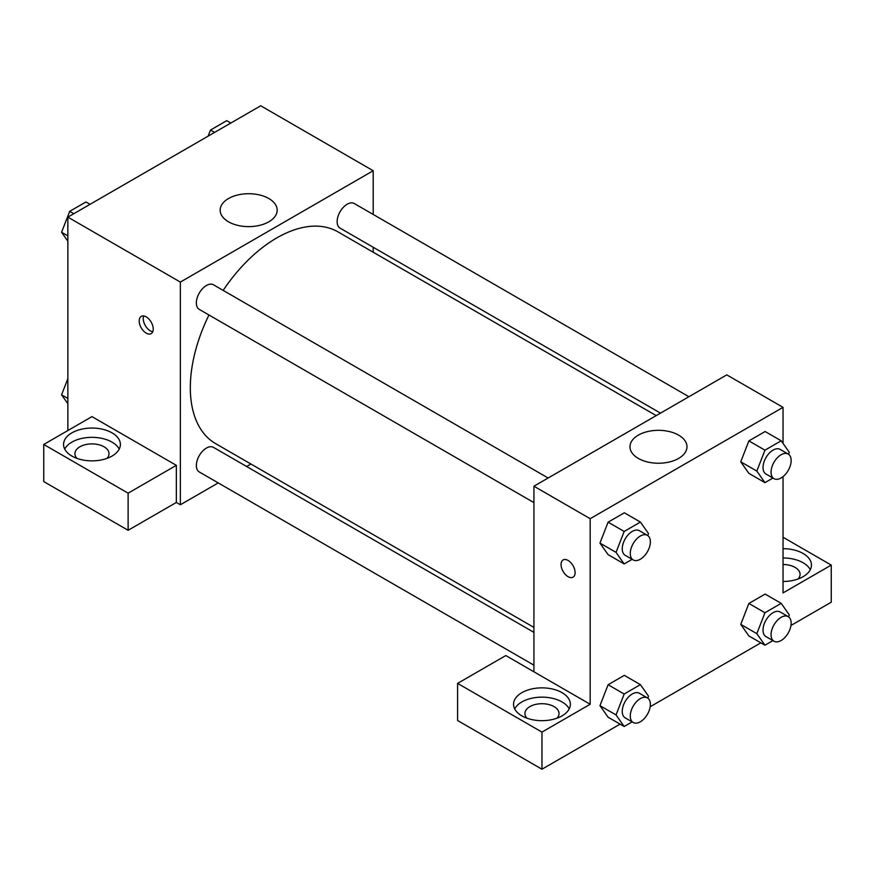 <?xml version="1.0" encoding="UTF-8"?>
<svg xmlns="http://www.w3.org/2000/svg" width="875" height="875" viewBox="0 0 875 875"><rect width="100%" height="100%" fill="white"/><g stroke="black" fill="none" stroke-linecap="round" stroke-linejoin="round"><path stroke-width="1.31" d="M67.856 430.544L67.856 217.131L260.717 105.787L373.209 170.734L373.209 214.463M373.209 247.264L373.209 252.23M228.506 198.538A28.503 16.45 180 0 1 259.569 194.961A28.503 16.45 180 0 1 277.167 210.164A28.503 16.45 180 0 1 248.664 226.625A28.503 16.45 180 0 1 220.161 210.164A28.503 16.45 180 0 1 228.506 198.538M218.225 482.912L180.359 504.777L180.359 282.078L67.856 217.131M180.359 282.078L373.209 170.734M146.213 333.113A9.942 5.742 60 0 1 139.716 324.352A9.942 5.742 60 0 1 141.236 316.389A9.942 5.742 60 0 1 151.178 322.12A9.942 5.742 60 0 1 151.178 333.605A9.942 5.742 60 0 1 146.213 333.113M176.334 465.336L91.962 416.62L43.75 444.456L128.122 493.172L176.334 465.336L176.334 502.458L180.359 504.777M143.697 315.962A9.942 5.742 -120 0 0 150.259 330.772A9.942 5.742 -120 0 0 152.775 331.691M71.87 432.863A28.416 16.406 180 0 1 102.834 429.308A28.416 16.406 180 0 1 120.378 444.456A28.416 16.406 180 0 1 91.962 460.863A28.416 16.406 180 0 1 63.558 444.456A28.416 16.406 180 0 1 71.87 432.863M119.219 449.105A28.416 16.406 0 0 0 71.87 442.137A28.416 16.406 0 0 0 64.717 449.105M76.934 458.38A17.052 9.844 180 0 1 74.922 453.742A17.052 9.844 180 0 1 85.444 444.642A17.052 9.844 180 0 1 104.016 446.775A17.052 9.844 180 0 1 109.014 453.742A17.052 9.844 180 0 1 107.002 458.38M128.122 493.172L128.122 530.294L176.334 502.458M43.75 444.456L43.75 481.578L128.122 530.294M250.939 464.023L246.63 466.506M548.133 478.013L213.5 284.812A14.208 8.203 120 0 0 199.292 293.016A14.208 8.203 120 0 0 199.292 309.411L533.925 502.611M533.925 632.373L213.5 447.377A14.208 8.203 120 0 0 202.552 451.183A14.208 8.203 120 0 0 196.35 465.478A14.208 8.203 120 0 0 199.292 471.975L533.925 665.186M688.92 396.725L354.277 203.525A14.208 8.203 120 0 0 343.339 207.331A14.208 8.203 120 0 0 337.137 221.627A14.208 8.203 120 0 0 340.08 228.134L660.505 413.131M656.206 415.614L337.925 231.853A122.281 70.602 120 0 0 223.158 290.391M208.961 315A122.281 70.602 120 0 0 190.323 387.669A122.281 70.602 120 0 0 215.644 443.647L533.925 627.408M533.925 671.792L505.805 655.55L457.592 683.386L541.964 732.102L590.177 704.266L533.925 671.792L533.925 486.216L726.786 374.872L783.037 407.345L783.037 443.417M457.592 683.386L457.592 720.508L541.964 769.212L620.069 724.128M650.18 706.737L760.856 642.841M790.967 625.461L831.25 602.197L831.25 565.086L783.037 592.922L783.037 476.623M783.037 564.517A17.052 9.844 180 0 1 795.091 567.405A17.052 9.844 180 0 1 800.078 574.361A17.052 9.844 180 0 1 798.066 578.998M810.283 569.723A28.416 16.406 0 0 0 783.037 557.966M783.037 548.68A28.416 16.406 180 0 1 811.442 565.086A28.416 16.406 180 0 1 783.037 581.481M526.936 718.178A17.052 9.844 180 0 1 524.913 713.541A17.052 9.844 180 0 1 541.964 703.708A17.052 9.844 180 0 1 559.016 713.541A17.052 9.844 180 0 1 557.003 718.178M569.209 708.903A28.416 16.406 0 0 0 521.872 701.947A28.416 16.406 0 0 0 514.719 708.903M521.872 692.672A28.416 16.406 180 0 1 552.836 689.106A28.416 16.406 180 0 1 570.38 704.266A28.416 16.406 180 0 1 541.964 720.672A28.416 16.406 180 0 1 513.548 704.266A28.416 16.406 180 0 1 521.872 692.672M541.964 732.102L541.964 769.212M783.037 537.25L831.25 565.086M772.931 640.598L764.958 645.203L756.831 633.653L764.958 612.73L748.88 603.455L765.122 594.081L748.88 603.455L740.764 624.378L748.88 635.928L740.742 624.4M772.931 478.034L764.958 482.639L748.88 473.364L740.742 461.836L748.88 440.891L765.122 431.517L748.88 440.891L764.958 450.166L781.189 440.792L789.305 452.342L788.561 454.278M632.144 559.322L624.17 563.927L608.092 554.641L599.955 543.112L608.092 522.167L624.334 512.794L608.092 522.167L624.17 531.453L640.402 522.069L648.528 533.619L647.773 535.555M624.17 694.017L608.092 684.731L624.334 675.358L608.092 684.731L599.977 705.666L608.092 717.216L599.977 705.666L616.044 714.941L624.17 694.017L640.402 684.644L648.528 696.194L647.773 698.119M590.177 704.266L590.177 518.689L783.037 407.345M678.639 435.137A28.503 16.45 180 0 1 686.984 446.775A28.503 16.45 180 0 1 658.481 463.236A28.503 16.45 180 0 1 629.978 446.775A28.503 16.45 180 0 1 647.577 431.572A28.503 16.45 180 0 1 678.639 435.137M590.177 518.689L533.925 486.216M563.106 559.945A9.942 5.742 -120 0 0 561.586 567.919A9.942 5.742 -120 0 0 568.083 576.68A9.942 5.742 60 0 1 561.586 567.919A9.942 5.742 60 0 1 563.106 559.945A9.942 5.742 60 0 1 573.048 565.688A9.942 5.742 60 0 1 573.048 577.172A9.942 5.742 60 0 1 568.072 576.68A9.942 5.742 -120 0 0 573.048 577.172M624.17 563.927L616.044 552.377L624.17 531.453M647.423 535.336L639.384 530.698A14.208 8.203 120 0 0 628.447 534.505A14.208 8.203 120 0 0 622.245 548.8A14.208 8.203 120 0 0 625.188 555.297L633.216 559.934A14.208 8.203 120 0 0 647.423 551.742A14.208 8.203 120 0 0 647.423 535.336A14.208 8.203 120 0 0 636.475 539.142A14.208 8.203 120 0 0 630.273 553.438A14.208 8.203 120 0 0 633.216 559.934M608.092 554.641L599.977 543.091L616.044 552.377M640.402 522.069L624.334 512.794M764.958 482.639L756.831 471.089L764.958 450.166M788.211 454.048L780.172 449.411A14.208 8.203 120 0 0 769.223 453.217A14.208 8.203 120 0 0 763.022 467.512A14.208 8.203 120 0 0 765.964 474.02L774.003 478.658A14.208 8.203 120 0 0 788.211 470.455A14.208 8.203 120 0 0 788.211 454.048A14.208 8.203 120 0 0 777.262 457.855A14.208 8.203 120 0 0 771.061 472.15A14.208 8.203 120 0 0 774.003 478.658M748.88 473.364L740.764 461.814L756.831 471.089M781.189 440.792L765.122 431.517M632.144 721.886L624.17 726.491L616.044 714.941M647.423 697.9L639.384 693.263A14.208 8.203 120 0 0 628.447 697.069A14.208 8.203 120 0 0 622.245 711.364A14.208 8.203 120 0 0 625.188 717.872L633.216 722.509A14.208 8.203 120 0 0 647.423 714.306A14.208 8.203 120 0 0 647.423 697.9A14.208 8.203 120 0 0 636.475 701.706A14.208 8.203 120 0 0 630.273 716.002A14.208 8.203 120 0 0 633.216 722.509M624.17 726.491L608.092 717.216M640.402 684.644L624.334 675.358M764.958 612.73L781.189 603.356L789.305 614.906L788.561 616.842M788.211 616.623L780.172 611.975A14.208 8.203 120 0 0 769.223 615.781A14.208 8.203 120 0 0 763.022 630.077A14.208 8.203 120 0 0 765.964 636.584L774.003 641.222A14.208 8.203 120 0 0 788.211 633.019A14.208 8.203 120 0 0 788.211 616.623A14.208 8.203 120 0 0 777.262 620.43A14.208 8.203 120 0 0 771.061 634.725A14.208 8.203 120 0 0 774.003 641.222M764.958 645.203L748.88 635.928M756.831 633.653L740.764 624.378M781.189 603.356L765.122 594.081M67.856 241.183L61.578 232.258L69.705 211.334L85.936 201.961L90.037 204.323M67.856 235.878L61.578 232.258M73.795 213.697L69.705 211.334M208.119 136.15L210.492 130.047L226.723 120.673L230.825 123.036M214.583 132.409L210.492 130.047M67.856 403.747L61.578 394.822L67.856 378.656M67.856 398.442L61.578 394.822"/></g></svg>
